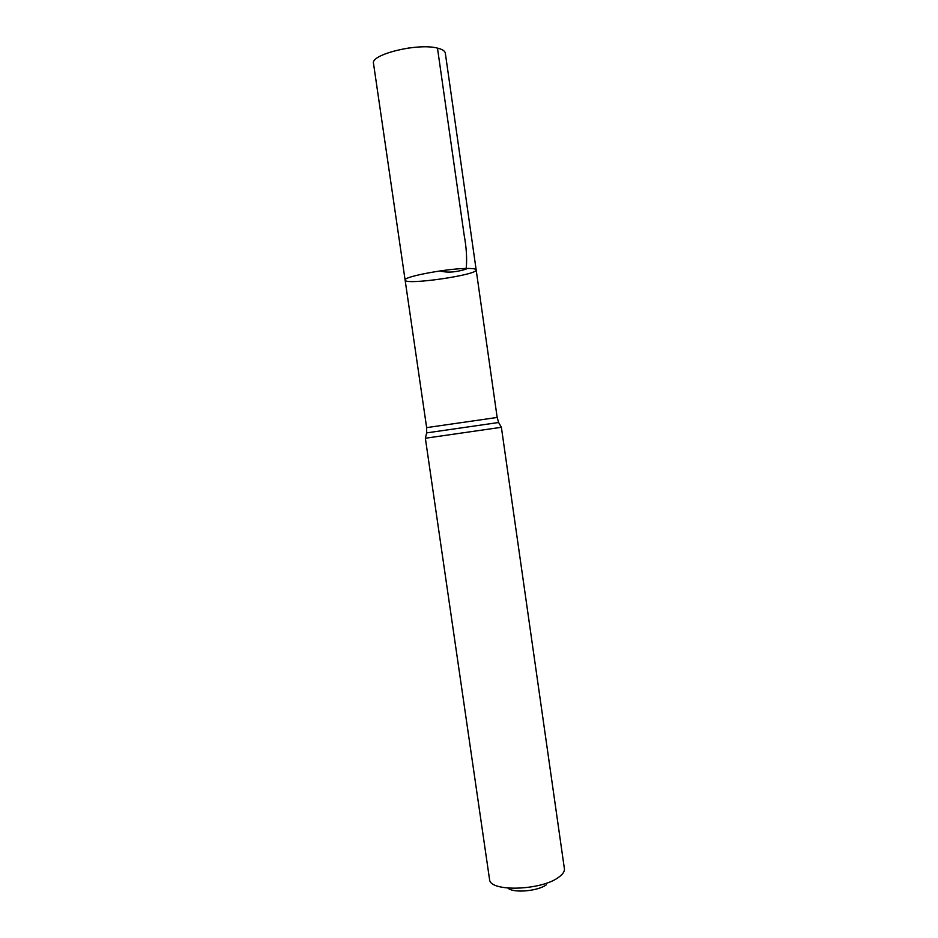<?xml version="1.0" encoding="UTF-8"?>
<svg xmlns="http://www.w3.org/2000/svg" width="938" height="938" viewBox="0 0 938 938"><rect width="100%" height="100%" fill="white"/><g stroke="black" fill="none" stroke-linecap="round" stroke-linejoin="round"><path stroke-width="1.41" d="M468.918 268.456C473.573 268.526 475.988 269.007 476.164 269.874C478.157 274.94 404.63 285.527 405.122 280.11C402.613 276.687 450.158 267.916 468.918 268.456C473.573 268.526 475.988 269.007 476.164 269.874L445.327 53.185C444.952 50.98 442.337 49.292 437.483 48.119C417.832 42.773 370.158 54.463 373.523 63.538L405.122 280.11C402.613 276.687 450.158 267.916 468.918 268.456M507.88 888.098C513.414 893.304 537.591 891.264 546.373 884.792M501.384 427.294L425.36 438.245L489.636 880.067C491.301 892.015 541.109 890.373 558.321 877.499C562.343 874.708 564.395 871.977 564.477 869.292L501.384 427.294L498.617 422.51L497.163 417.457L476.164 269.874M408.71 48.002L407.948 48.108M440.051 270.93C447.238 272.923 455.927 272.325 466.127 269.112C467.171 259.216 466.503 247.808 464.122 234.899L437.483 48.119M426.684 432.793L426.638 427.622L497.163 417.457M425.36 438.245L426.673 432.887L498.617 422.51M426.638 427.622L405.122 280.11"/></g></svg>
